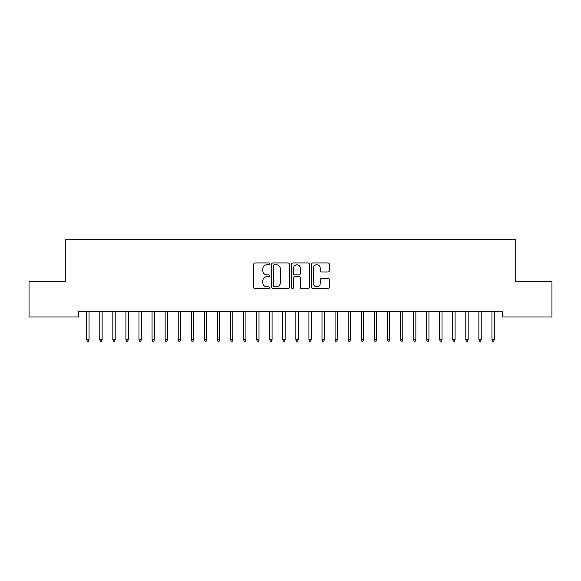 <?xml version="1.0" encoding="UTF-8"?>
<svg xmlns="http://www.w3.org/2000/svg" width="581" height="581" viewBox="0 0 581 581"><rect width="100%" height="100%" fill="white"/><g stroke="black" fill="none" stroke-linecap="round" stroke-linejoin="round"><path stroke-width="0.87" d="M269.584 263.847A0.901 0.901 0 0 0 268.683 262.946L255.052 262.946A1.285 1.285 0 0 0 253.766 264.232L253.766 287.326A1.285 1.285 0 0 0 255.052 288.612L268.683 288.612A0.901 0.901 0 0 0 269.584 287.711A0.901 0.901 0 0 0 268.683 286.818L266.919 286.818A4.103 4.103 0 0 1 262.815 282.707L262.815 280.783A4.103 4.103 0 0 1 266.919 276.679L268.683 276.679A0.901 0.901 0 0 0 269.584 275.779A0.901 0.901 0 0 0 268.683 274.886L266.919 274.886A4.103 4.103 0 0 1 262.815 270.775L262.815 268.85A4.103 4.103 0 0 1 266.919 264.747L268.683 264.747A0.901 0.901 0 0 0 269.584 263.847M328.004 271.995A1.285 1.285 0 0 0 329.282 270.71L329.282 264.232A1.285 1.285 0 0 0 328.004 262.946L312.861 262.946A1.285 1.285 0 0 0 311.576 264.232L311.576 287.326A1.285 1.285 0 0 0 312.861 288.612L328.004 288.612A1.285 1.285 0 0 0 329.282 287.326L329.282 279.505A1.285 1.285 0 0 0 328.004 278.219L321.518 278.219A1.285 1.285 0 0 0 320.24 279.505L320.24 283.383A3.435 3.435 0 0 1 316.805 286.818A3.435 3.435 0 0 1 313.37 283.383L313.37 268.175A3.435 3.435 0 0 1 316.805 264.747A3.435 3.435 0 0 1 320.24 268.175L320.24 270.71A1.285 1.285 0 0 0 321.518 271.995L328.004 271.995M502.667 311.728L78.333 311.728L78.333 316.957L29.05 316.957L29.05 281.662L65.261 281.662L65.261 239.83L515.739 239.83L515.739 281.662L551.95 281.662L551.95 316.957L502.667 316.957L502.667 311.728M289.374 264.232A1.285 1.285 0 0 0 288.096 262.946L272.954 262.946A1.285 1.285 0 0 0 271.668 264.232L271.668 287.326A1.285 1.285 0 0 0 272.954 288.612L288.096 288.612A1.285 1.285 0 0 0 289.374 287.326L289.374 264.232M292.904 262.946L308.046 262.946A1.285 1.285 0 0 1 309.332 264.232L309.332 287.326A1.285 1.285 0 0 1 308.046 288.612L301.568 288.612A1.285 1.285 0 0 1 300.283 287.326L300.283 277.965A1.285 1.285 0 0 0 299.004 276.679L294.705 276.679A1.285 1.285 0 0 0 293.42 277.965L293.42 287.711A0.901 0.901 0 0 1 292.519 288.612A0.901 0.901 0 0 1 291.626 287.711L291.626 264.232A1.285 1.285 0 0 1 292.904 262.946M274.363 264.747A0.901 0.901 0 0 0 273.469 265.64L273.469 285.917A0.901 0.901 0 0 0 274.363 286.818L276.222 286.818A4.103 4.103 0 0 0 280.332 282.707L280.332 268.85A4.103 4.103 0 0 0 276.222 264.747L274.363 264.747M300.283 268.24A3.435 3.435 0 0 0 296.855 264.813A3.435 3.435 0 0 0 293.42 268.24L293.42 273.6A1.285 1.285 0 0 0 294.705 274.886L299.004 274.886A1.285 1.285 0 0 0 300.283 273.6L300.283 268.24M89.053 339.471L88.53 341.17L87.223 341.17L86.7 339.471L89.053 339.471L89.053 311.728M86.7 339.471L86.7 311.728M102.125 339.471L101.602 341.17L100.295 341.17L99.772 339.471L102.125 339.471L102.125 311.728M99.772 339.471L99.772 311.728M115.198 339.471L114.675 341.17L113.368 341.17L112.845 339.471L115.198 339.471L115.198 311.728M112.845 339.471L112.845 311.728M128.27 339.471L127.747 341.17L126.44 341.17L125.917 339.471L128.27 339.471L128.27 311.728M125.917 339.471L125.917 311.728M141.343 339.471L140.82 341.17L139.513 341.17L138.99 339.471L141.343 339.471L141.343 311.728M138.99 339.471L138.99 311.728M154.415 339.471L153.892 341.17L152.585 341.17L152.062 339.471L154.415 339.471L154.415 311.728M152.062 339.471L152.062 311.728M167.488 339.471L166.965 341.17L165.658 341.17L165.135 339.471L167.488 339.471L167.488 311.728M165.135 339.471L165.135 311.728M180.56 339.471L180.037 341.17L178.73 341.17L178.207 339.471L180.56 339.471L180.56 311.728M178.207 339.471L178.207 311.728M193.633 339.471L193.11 341.17L191.803 341.17L191.28 339.471L193.633 339.471L193.633 311.728M191.28 339.471L191.28 311.728M206.705 339.471L206.182 341.17L204.875 341.17L204.352 339.471L206.705 339.471L206.705 311.728M204.352 339.471L204.352 311.728M219.778 339.471L219.255 341.17L217.948 341.17L217.425 339.471L219.778 339.471L219.778 311.728M217.425 339.471L217.425 311.728M232.85 339.471L232.327 341.17L231.02 341.17L230.497 339.471L232.85 339.471L232.85 311.728M230.497 339.471L230.497 311.728M245.923 339.471L245.4 341.17L244.093 341.17L243.57 339.471L245.923 339.471L245.923 311.728M243.57 339.471L243.57 311.728M258.995 339.471L258.472 341.17L257.165 341.17L256.642 339.471L258.995 339.471L258.995 311.728M256.642 339.471L256.642 311.728M272.068 339.471L271.545 341.17L270.238 341.17L269.715 339.471L272.068 339.471L272.068 311.728M269.715 339.471L269.715 311.728M285.14 339.471L284.617 341.17L283.31 341.17L282.787 339.471L285.14 339.471L285.14 311.728M282.787 339.471L282.787 311.728M298.213 339.471L297.69 341.17L296.383 341.17L295.86 339.471L298.213 339.471L298.213 311.728M295.86 339.471L295.86 311.728M311.285 339.471L310.762 341.17L309.455 341.17L308.932 339.471L311.285 339.471L311.285 311.728M308.932 339.471L308.932 311.728M324.358 339.471L323.835 341.17L322.528 341.17L322.005 339.471L324.358 339.471L324.358 311.728M322.005 339.471L322.005 311.728M337.43 339.471L336.907 341.17L335.6 341.17L335.077 339.471L337.43 339.471L337.43 311.728M335.077 339.471L335.077 311.728M350.503 339.471L349.98 341.17L348.673 341.17L348.15 339.471L350.503 339.471L350.503 311.728M348.15 339.471L348.15 311.728M363.575 339.471L363.052 341.17L361.745 341.17L361.222 339.471L363.575 339.471L363.575 311.728M361.222 339.471L361.222 311.728M376.648 339.471L376.125 341.17L374.818 341.17L374.295 339.471L376.648 339.471L376.648 311.728M374.295 339.471L374.295 311.728M389.72 339.471L389.197 341.17L387.89 341.17L387.367 339.471L389.72 339.471L389.72 311.728M387.367 339.471L387.367 311.728M402.793 339.471L402.27 341.17L400.963 341.17L400.44 339.471L402.793 339.471L402.793 311.728M400.44 339.471L400.44 311.728M415.865 339.471L415.342 341.17L414.035 341.17L413.512 339.471L415.865 339.471L415.865 311.728M413.512 339.471L413.512 311.728M428.938 339.471L428.415 341.17L427.108 341.17L426.585 339.471L428.938 339.471L428.938 311.728M426.585 339.471L426.585 311.728M442.01 339.471L441.487 341.17L440.18 341.17L439.657 339.471L442.01 339.471L442.01 311.728M439.657 339.471L439.657 311.728M455.083 339.471L454.56 341.17L453.253 341.17L452.73 339.471L455.083 339.471L455.083 311.728M452.73 339.471L452.73 311.728M468.155 339.471L467.632 341.17L466.325 341.17L465.802 339.471L468.155 339.471L468.155 311.728M465.802 339.471L465.802 311.728M481.228 339.471L480.705 341.17L479.398 341.17L478.875 339.471L481.228 339.471L481.228 311.728M478.875 339.471L478.875 311.728M494.3 339.471L493.777 341.17L492.47 341.17L491.947 339.471L494.3 339.471L494.3 311.728M491.947 339.471L491.947 311.728"/></g></svg>
